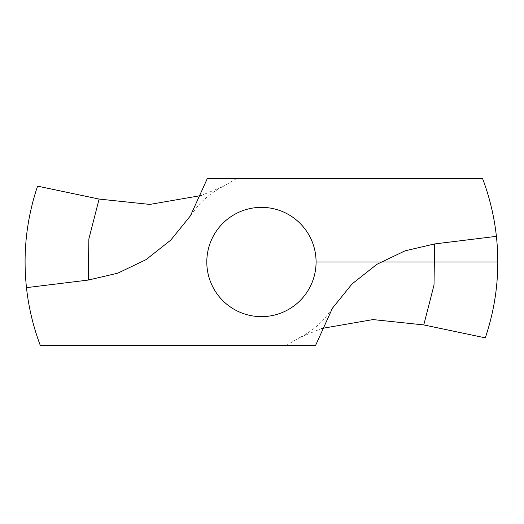 <?xml version="1.0" encoding="UTF-8"?>
<svg xmlns="http://www.w3.org/2000/svg" width="524" height="524" viewBox="0 0 524 524"><rect width="100%" height="100%" fill="white"/><g stroke="black" fill="none" stroke-linecap="round" stroke-linejoin="round"><path stroke-width="0.39" stroke-dasharray="2.62 1.97" d="M37.584 186.144A236.363 236.363 0 0 0 40.315 345.486L315.546 345.486M201.236 195.511L223.073 186.492L236.737 178.514L207.334 178.514M485.296 337.856A236.363 236.363 0 0 0 482.565 178.514L236.737 178.514M321.644 328.489L299.807 337.508L286.143 345.486M261.437 207.36A54.64 54.64 0 0 0 214.119 289.32A54.64 54.64 0 0 0 308.76 289.32A54.64 54.64 0 0 0 261.437 207.36M497.8 262L261.437 262L497.8 262M190.402 215.862C196.834 207.019 201.249 201.76 203.639 200.07L206.777 197.279C210.104 194.194 218.698 188.575 223.067 186.478M332.471 308.138C326.046 316.981 321.631 322.24 319.234 323.93L316.096 326.721C312.776 329.806 304.182 335.426 299.813 337.522"/><path stroke-width="0.79" d="M26.475 287.65A236.363 236.363 0 0 0 40.315 345.486L315.546 345.486L332.471 308.138L352.076 283.929L376.88 264.325L405.124 250.813L434.606 243.935L496.405 236.35A236.363 236.363 0 0 0 482.565 178.514L207.334 178.514L190.402 215.862L170.804 240.071L145.993 259.675L117.756 273.187L88.274 280.065L26.475 287.65C22.774 252.954 26.475 219.117 37.584 186.144L99.102 199.074L149.838 204.419L201.236 195.511M496.405 236.35C500.106 271.046 496.405 304.883 485.296 337.856L423.772 324.926L373.036 319.581L321.644 328.489M261.437 207.36A54.64 54.64 0 0 0 214.119 289.32A54.64 54.64 0 0 0 308.76 289.32A54.64 54.64 0 0 0 261.437 207.36M316.083 262L497.8 262M88.274 280.065L88.87 238.924L99.102 199.074M434.606 243.935L434.01 285.076L423.772 324.926"/></g></svg>
